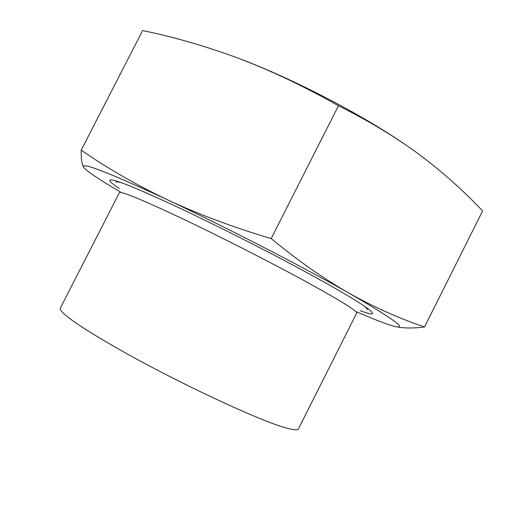 <?xml version="1.0" encoding="UTF-8"?>
<svg xmlns="http://www.w3.org/2000/svg" width="508" height="508" viewBox="0 0 508 508"><rect width="100%" height="100%" fill="white"/><g stroke="black" fill="none" stroke-linecap="round" stroke-linejoin="round"><path stroke-width="0.76" d="M60.293 308.191C59.557 309.543 62.141 312.547 68.04 317.208C77.641 324.714 94.456 335.312 118.485 348.99C176.543 382.137 261.264 421.64 286.531 428.054C293.776 430.066 297.732 430.371 298.387 428.981L356.705 313.061C357.099 310.928 339.693 300.184 304.476 280.822C269.888 261.969 221.831 237.477 184.379 219.621C142.64 199.911 120.98 190.925 119.393 192.665L60.293 308.191M116.014 182.207C116.3 181.629 117.989 181.762 121.094 182.62M363.811 305.752C366.332 307.753 367.443 309.042 367.138 309.607M360.14 310.693C372.078 315.081 375.336 314.909 369.894 310.197C361.417 303.327 338.322 289.662 300.603 269.183C263.862 249.377 217.786 226.092 181.235 208.851C145.942 192.303 123.501 182.797 113.919 180.327C106.896 178.727 108.687 181.451 119.278 188.5M120.383 191.954C99.054 179.514 86.824 171.304 83.706 167.329C80.296 161.512 108.204 172.326 167.418 199.765C224.809 226.676 303.479 267.195 349.358 293.357C395.376 319.964 409.746 330.784 392.462 325.819C384.797 323.545 372.878 318.891 356.692 311.842M395.643 326.619C403.39 328.314 413.01 328.428 424.51 326.955C399.79 318.713 374.739 307.518 349.358 293.357C324.129 279 298.069 260.737 271.177 238.576C233.248 227.33 198.66 214.395 167.418 199.765C136.265 184.887 107.531 168.351 81.21 150.171L142.608 30.563C174.72 37.198 206.991 46.558 239.414 58.636C291.948 78.353 359.346 113.195 403.333 143.262M271.177 238.576L338.461 105.759C368.77 120.879 395.707 137.135 419.271 154.527C442.76 172.18 463.868 191.002 482.6 210.998L424.51 326.955M239.414 58.636C271.672 70.936 304.692 86.646 338.461 105.759M81.21 150.171C81.026 158.725 81.858 164.44 83.706 167.329L85.103 168.916"/></g></svg>
